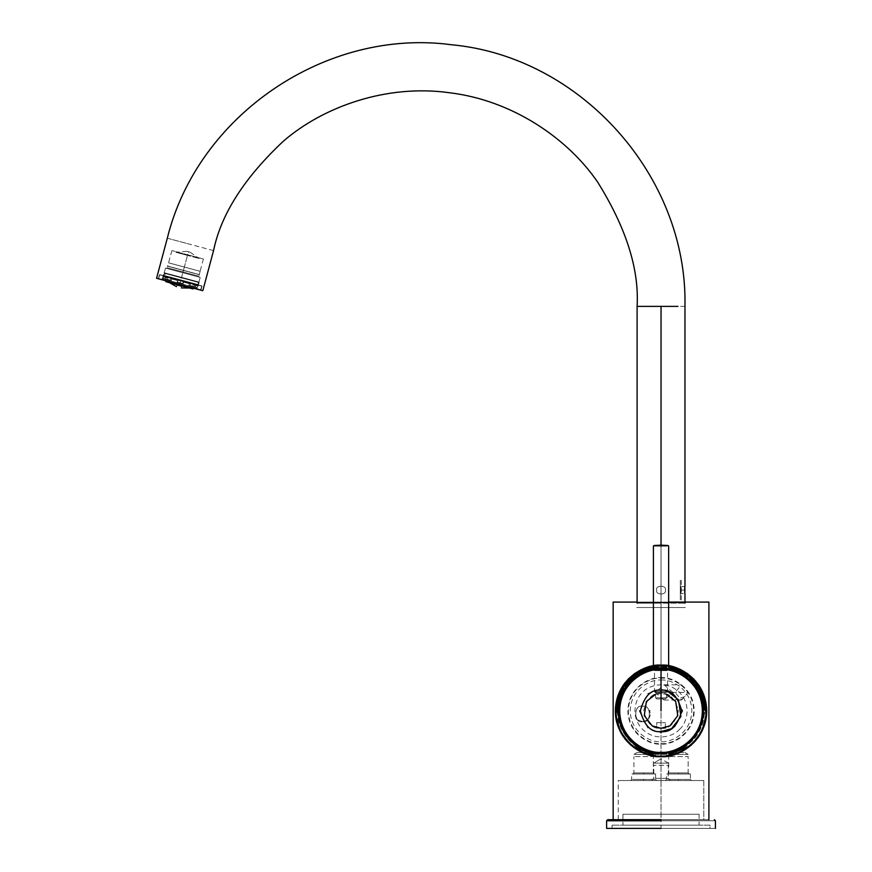 <?xml version="1.0" encoding="UTF-8"?>
<svg xmlns="http://www.w3.org/2000/svg" width="872" height="872" viewBox="0 0 872 872"><rect width="100%" height="100%" fill="white"/><g stroke="black" fill="none" stroke-linecap="round" stroke-linejoin="round"><path stroke-width="0.65" stroke-dasharray="4.36 3.27" d="M188.45 251.79C186.412 251.245 186.412 251.245 188.45 251.79C186.412 251.245 186.412 251.245 188.45 251.79C190.488 252.335 190.488 252.335 188.45 251.79C190.488 252.335 190.488 252.335 188.45 251.79L187.491 255.387L199.078 258.483L175.893 252.281L187.491 255.387L175.893 252.281L187.491 255.387L188.45 251.79M187.644 254.788L171.893 250.58L203.394 259.017L187.644 254.788L203.394 259.017L187.644 254.788L184.363 267.05L200.124 271.279L168.59 262.832L184.363 267.05L168.59 262.832L184.363 267.05L187.644 254.788M183.044 271.977L167.043 267.682L199.034 276.261L183.044 271.977L199.034 276.261L183.044 271.977L183.447 270.451L199.437 274.745L167.457 266.167L183.447 270.451L167.457 266.167L183.447 270.451L183.044 271.977L167.043 267.682L199.034 276.261L183.044 271.977L199.034 276.261L183.044 271.977L182.837 272.751L200.179 277.405L165.495 268.107L182.837 272.751L165.495 268.107L182.837 272.751L183.044 271.977M181.572 277.449L164.23 272.794L198.914 282.092L181.572 277.449L198.914 282.092L181.572 277.449L182.837 272.751L200.179 277.405L165.495 268.107L182.837 272.751L165.495 268.107L182.837 272.751L181.572 277.449M182.869 284.218L179.97 283.444L180.133 282.811L183.153 283.618L182.869 284.218L183.153 283.618L180.133 282.811L180.635 280.958L197.977 285.602L163.293 276.315L180.635 280.958L163.293 276.315L180.635 280.958L180.133 282.811L177.125 282.005L177.517 280.533L170.585 278.669L170.193 280.141L165.931 279.007L166.323 277.536L163.456 276.762L163.064 278.233L163.456 276.762L166.323 277.536L165.931 279.007L170.193 280.141L170.585 278.669L177.517 280.533L177.125 282.005L183.153 283.618L183.545 282.147L183.153 283.618L177.125 282.005L177.071 282.659L182.869 284.218L177.071 282.659L177.877 280.62L171.74 278.986L171.185 281.089L167.424 280.076L167.98 277.972L165.44 277.296L164.884 279.4L165.44 277.296L167.98 277.972L167.424 280.076L171.185 281.089L171.74 278.986L177.877 280.62L177.31 282.724L179.97 283.444L180.907 279.934L165.593 275.835L196.233 284.043L180.907 279.934L196.233 284.043L180.907 279.934L179.97 283.444L182.63 284.152L177.31 282.724L182.63 284.152L183.196 282.048L182.869 284.218L177.071 282.659L177.125 282.005L180.133 282.811L179.97 283.444L182.869 284.218M197.606 285.918L194.739 285.144L194.347 286.615L190.085 285.471L190.478 284L183.545 282.147L190.478 284L190.085 285.471L194.347 286.615L194.739 285.144L197.606 285.918L197.214 287.389L197.606 285.918L195.622 285.384L195.055 287.488L196.429 287.847L195.055 287.488L195.622 285.384L193.083 284.697L195.622 285.384L195.055 287.488L197.214 287.389L196.429 287.847L197.606 285.918L193.083 284.697L192.516 286.801L193.083 284.697L197.606 285.918M188.755 285.798L192.516 286.801L188.755 285.798L189.322 283.694L183.196 282.048L189.322 283.694L188.755 285.798L193.66 287.106L194.347 286.615L190.085 285.471L189.551 286.005L193.66 287.106L188.755 285.798L190.085 285.471L194.347 286.615L193.66 287.106L188.755 285.798M180.907 279.934L196.233 284.043L165.593 275.835L195.055 283.727L166.759 276.141L180.907 279.934L166.759 276.141L180.907 279.934L179.632 284.675L165.484 280.893L193.791 288.469L179.632 284.675L180.907 279.934M179.469 285.308L166.65 281.874L192.287 288.741L179.469 285.308L192.287 288.741L179.469 285.308L179.632 284.675L179.469 285.308L192.985 288.937L165.953 281.689L192.985 288.937L165.953 281.689L179.469 285.308L169.266 282.572L167.479 281.067M179.632 284.675L193.791 288.469L179.632 284.675M180.798 280.326L197.519 284.806L180.798 280.326L197.519 284.806L180.798 280.326L180.635 280.958L197.977 285.602L163.293 276.315L180.635 280.958L163.293 276.315L180.635 280.958L180.798 280.326M183.196 282.048L190.478 284L183.196 282.048M171.74 278.986L177.877 280.62L170.585 278.669L171.74 278.986L171.185 281.089L165.931 279.007L166.28 279.77L171.185 281.089L166.28 279.77L171.185 281.089L170.193 280.141L170.585 278.669L177.877 280.62L171.74 278.986M163.064 278.233L164.884 279.4L165.44 277.296L163.456 276.762L163.511 279.029L163.064 278.233M165.44 277.296L167.98 277.972L165.44 277.296M163.511 279.029L164.884 279.4L163.511 279.029M177.071 282.659L179.97 283.444L177.071 282.659M179.578 284.915L192.396 288.349L166.759 281.482L179.578 284.915L166.759 281.482L179.578 284.915L179.719 284.348L166.585 280.828L192.865 287.869L179.719 284.348L192.865 287.869L179.719 284.348L179.578 284.915M179.719 284.348L192.865 287.869L166.585 280.828L191.971 287.629L167.479 281.067L179.719 284.348L167.479 281.067L179.719 284.348L179.349 285.743L179.719 284.348M181.823 286.278C181.234 288.458 181.234 288.458 181.823 286.278L181.823 286.278C181.234 288.458 181.234 288.458 181.823 286.278L176.951 284.97C176.362 287.15 176.362 287.15 176.951 284.97L176.951 284.97C176.362 287.15 176.362 287.15 176.951 284.97M176.983 284.839L181.856 286.147L176.983 284.839M183.48 270.331L167.686 266.091L199.285 274.56L183.48 270.331L199.285 274.56L183.48 270.331L184.352 267.072L200.157 271.301L168.558 262.832L184.352 267.072L168.558 262.832L184.352 267.072L183.48 270.331M661.031 546.145C670.078 546.145 670.078 546.145 661.031 546.145C651.984 546.145 651.984 546.145 661.031 546.145L661.031 669.979C651.984 669.979 651.984 669.979 661.031 669.979C651.984 669.979 651.984 669.979 661.031 669.979C670.078 669.979 670.078 669.979 661.031 669.979C670.078 669.979 670.078 669.979 661.031 669.979L661.031 546.145C651.984 546.145 651.984 546.145 661.031 546.145C670.078 546.145 670.078 546.145 661.031 546.145L661.031 545.49C652.692 545.49 652.692 545.49 661.031 545.49C669.369 545.49 669.369 545.49 661.031 545.49L661.031 545.49C669.369 545.49 669.369 545.49 661.031 545.49C652.692 545.49 652.692 545.49 661.031 545.49L661.031 546.145M661.031 670.623C669.304 670.623 669.304 670.623 661.031 670.623C669.304 670.623 669.304 670.623 661.031 670.623C652.757 670.623 652.757 670.623 661.031 670.623C652.757 670.623 652.757 670.623 661.031 670.623L661.031 669.979C651.984 669.979 651.984 669.979 661.031 669.979C651.984 669.979 651.984 669.979 661.031 669.979C670.078 669.979 670.078 669.979 661.031 669.979C670.078 669.979 670.078 669.979 661.031 669.979L661.031 670.623C668.78 670.623 668.78 670.623 661.031 670.623C668.78 670.623 668.78 670.623 661.031 670.623C653.281 670.623 653.281 670.623 661.031 670.623C653.281 670.623 653.281 670.623 661.031 670.623L661.031 691.736C653.281 691.736 653.281 691.736 661.031 691.736C653.281 691.736 653.281 691.736 661.031 691.736C668.78 691.736 668.78 691.736 661.031 691.736C668.78 691.736 668.78 691.736 661.031 691.736L661.031 692.39C654.567 692.39 654.567 692.39 661.031 692.39C654.567 692.39 654.567 692.39 661.031 692.39C667.494 692.39 667.494 692.39 661.031 692.39C667.494 692.39 667.494 692.39 661.031 692.39L661.031 697.829C667.494 697.829 667.494 697.829 661.031 697.829C654.567 697.829 654.567 697.829 661.031 697.829L661.031 692.39C668.007 692.39 668.007 692.39 661.031 692.39C654.054 692.39 654.054 692.39 661.031 692.39L661.031 691.736C653.281 691.736 653.281 691.736 661.031 691.736C668.78 691.736 668.78 691.736 661.031 691.736L661.031 670.623M661.031 698.919C666.197 698.919 666.197 698.919 661.031 698.919C655.864 698.919 655.864 698.919 661.031 698.919L661.031 697.829C654.567 697.829 654.567 697.829 661.031 697.829C654.567 697.829 654.567 697.829 661.031 697.829C667.494 697.829 667.494 697.829 661.031 697.829C667.494 697.829 667.494 697.829 661.031 697.829L661.031 698.919M213.542 250.613L167.304 238.22L213.542 250.613M684.967 306.377L637.094 306.377L684.967 306.377M202.805 290.692L156.568 278.299L202.805 290.692M167.304 238.22L190.423 244.422L167.304 238.22M684.967 586.584L680.945 586.584L680.629 590.104C680.912 602.051 680.912 578.158 680.629 590.104L680.945 593.636L684.967 593.636L684.836 587.641M680.629 590.104L684.705 590.104L680.629 590.104M661.031 545.49L661.031 603.162L684.967 603.162L637.094 603.162L661.031 603.162L637.094 603.162L661.031 603.162L661.031 545.49M684.716 589.418L684.967 593.636M684.793 588.12L684.749 588.764M200.974 289.973L158.246 278.746L201.127 290.234L158.519 278.593L200.974 289.973L202.042 285.972L159.587 274.604L202.042 285.972L200.974 289.973M202.042 285.972L159.587 274.604L202.042 285.972M160.317 274.8L201.312 285.776L160.317 274.8M201.127 290.234L158.246 278.746L201.127 290.234M656.681 728.098L665.38 728.098L656.681 728.098L656.681 722.659L665.38 722.659L656.681 722.659L656.681 728.098L665.38 728.098L656.681 728.098M656.681 590.104C655.134 595.282 666.927 595.282 665.38 590.104C666.927 584.938 655.134 584.938 656.681 590.104C655.134 584.938 666.927 584.938 665.38 590.104C666.927 595.282 655.134 595.282 656.681 590.104C655.134 584.938 666.927 584.938 665.38 590.104C666.927 595.282 655.134 595.282 656.681 590.104M653.193 665.859L668.65 665.827L661.031 665.183C674.394 663.352 706.102 677.064 706.734 710.887C706.102 744.71 674.394 758.422 661.031 756.591C647.667 758.422 615.959 744.71 615.327 710.887C615.959 677.064 647.667 663.352 661.031 665.183C631.884 668.791 616.646 684.062 615.327 710.985C616.7 737.767 631.928 752.972 661.031 756.591C690.068 752.994 705.295 737.832 706.734 711.094C705.481 684.117 690.253 668.813 661.031 665.183L653.411 665.827L669.097 665.903M655.591 752.972L655.591 756.264L657.248 756.427M661.75 756.58L664.911 756.416M665.51 756.362L666.47 756.264L666.47 752.972M661.031 754.084C648.397 755.817 618.422 742.857 617.834 710.887C618.422 678.917 648.397 665.957 661.031 667.69C673.664 665.957 703.639 678.917 704.227 710.887C703.639 742.857 673.664 755.817 661.031 754.084M680.324 599.903L680.334 580.316L680.324 599.903M158.868 278.909L200.767 289.918L158.868 278.909M179.97 283.444L162.366 278.724L161.037 279.498L198.347 289.493L161.037 279.498L162.366 278.724L179.97 283.444L181.594 277.383L199.198 282.092L163.99 272.663L181.594 277.383L163.99 272.663L181.594 277.383L179.97 283.444L162.366 278.724L197.573 288.152L179.97 283.444M161.037 279.498L198.347 289.493L161.037 279.498M158.715 278.648L200.767 289.918L158.715 278.648L159.729 274.865L201.781 286.136L159.729 274.865L158.715 278.648M671.909 752.503L684.967 752.503L671.909 752.503L668.737 754.411L688.139 754.411L668.737 754.411L671.909 752.503M703.791 780.527L618.27 780.527L703.791 780.527L618.27 780.527L703.791 780.527L703.791 819.691L618.27 819.691L703.791 819.691L703.791 780.527M678.438 780.527L691.496 780.527L665.38 780.527L691.496 780.527L678.438 780.527L691.496 780.527L678.438 780.527L678.438 779.437L669.979 779.437L690.406 779.437L678.438 779.437L690.406 779.437L690.406 773.998L666.47 773.998L690.406 773.998L666.47 773.998L690.406 773.998L690.406 779.437L666.47 779.437L678.438 779.437L678.438 780.527M643.623 780.527L656.681 780.527L630.565 780.527L656.681 780.527L643.623 780.527L656.681 780.527L643.623 780.527L643.623 779.437L635.154 779.437L655.591 779.437L643.623 779.437L655.591 779.437L655.591 773.998L631.655 773.998L655.591 773.998L631.655 773.998L655.591 773.998L655.591 779.437L631.655 779.437L643.623 779.437L643.623 780.527M661.031 780.527C672.203 780.527 672.203 780.527 661.031 780.527C649.858 780.527 649.858 780.527 661.031 780.527C649.858 780.527 649.858 780.527 661.031 780.527C649.858 780.527 649.858 780.527 661.031 780.527C672.203 780.527 672.203 780.527 661.031 780.527C672.203 780.527 672.203 780.527 661.031 780.527L661.031 778.347L655.918 778.347L668.268 778.347L661.031 778.347L668.268 778.347L668.268 765.289L653.793 765.289L668.268 765.289L668.268 778.347L653.793 778.347L661.031 778.347L661.031 780.527M643.623 773.998L654.414 773.998L632.832 773.998L654.414 773.998L643.623 773.998L654.414 773.998L643.623 773.998L643.623 772.908L636.756 772.908L653.324 772.908L643.623 772.908L653.324 772.908L653.324 756.591L633.922 756.591L653.324 756.591L653.324 772.908L633.922 772.908L643.623 772.908L643.623 773.998M678.438 773.998L689.229 773.998L667.647 773.998L689.229 773.998L678.438 773.998L689.229 773.998L678.438 773.998L678.438 772.908L671.582 772.908L688.139 772.908L678.438 772.908L688.139 772.908L688.139 756.591L668.737 756.591L688.139 756.591L688.139 772.908L668.737 772.908L678.438 772.908L678.438 773.998M637.094 752.503L650.152 752.503L637.094 752.503L633.922 754.411L653.324 754.411L633.922 754.411L637.094 752.503M672.901 692.423L664.104 684.803L655.308 692.423L664.104 700.042L672.901 692.423L688.172 692.423L681.577 700.042L674.972 692.423L681.577 684.803L688.172 692.423L672.901 692.423M684.967 696.597L674.579 700.042L681.065 700.042L684.967 696.597M642.566 721.58C651.613 724.283 651.613 703.639 642.566 706.353C633.519 703.639 633.519 724.283 642.566 721.58C635.448 719.128 635.448 719.128 642.566 721.58C633.519 724.283 633.519 703.639 642.566 706.353C651.613 703.639 651.613 724.283 642.566 721.58C647.569 720.501 650.087 718.19 650.152 714.659C650.087 718.201 647.558 720.512 642.566 721.58M649.531 710.887L649.531 710.887C650.338 713.568 650.338 713.568 649.531 710.887L649.531 710.887M636.767 607.522L685.294 607.522L636.767 607.522M638.729 607.522L683.332 607.522L638.729 607.522M668.65 602.083L708.903 602.083L636.113 602.083L708.903 602.083L636.113 602.083L636.767 602.726M661.031 602.083L613.158 602.083L661.031 602.083L661.031 819.691L613.158 819.691L708.903 819.691L661.031 819.691L708.903 819.691L661.031 819.691L661.031 602.083L685.948 602.083L636.113 602.083L661.031 602.083L636.113 602.083L661.031 602.083L661.031 602.726L636.767 602.726L685.294 602.726L661.031 602.726L685.294 602.726L661.031 602.726L661.031 602.083M619.883 718.768L619.883 703.006C624.407 682.602 638.119 671.266 661.009 668.998C683.91 671.233 697.633 682.569 702.178 703.006L702.178 718.768C697.676 739.162 683.964 750.498 661.052 752.776C638.173 750.563 624.45 739.227 619.883 718.768M653.793 763.12L661.031 758.771L653.793 763.12L668.268 763.12L653.793 763.12M622.946 814.252L699.115 814.252L622.946 814.252L622.946 825.141L699.115 825.141L622.946 825.141L622.946 814.252M709.993 828.4L612.068 828.4L709.993 828.4L709.993 825.141L612.068 825.141L709.993 825.141L709.993 828.4L606.629 828.4L715.432 828.4L661.031 828.4L661.031 820.781L606.629 820.781L715.432 820.781L661.031 820.781L661.031 819.691L607.719 819.691L661.031 819.691L661.031 820.781L715.432 820.781L606.629 820.781L661.031 820.781L661.031 828.4L606.629 828.4L661.031 828.4M709.993 825.141L612.068 825.141L709.993 825.141M622.946 825.141L699.115 825.141L622.946 825.141M661.031 819.691L607.719 819.691L661.031 819.691M661.031 732.644L674.089 728.294L682.787 710.887L674.089 693.48L661.031 689.12L647.972 693.48L639.274 710.887L647.972 728.294L661.031 732.644M668.65 669.14L661.031 668.453C635.677 664.802 609.277 701.47 620.788 724.349L616.613 710.887L620.788 724.349C628.058 742.541 641.476 752.198 661.031 753.321C673.446 755.032 702.887 742.301 703.464 710.887C702.887 679.473 673.446 666.742 661.031 668.453C648.615 666.742 619.174 679.473 618.597 710.887C619.174 742.301 648.615 755.032 661.031 753.321C654.011 752.939 654.011 752.939 661.031 753.321C641.476 752.198 628.058 742.541 620.788 724.349C609.277 701.47 635.677 664.802 661.031 668.453C686.384 664.802 712.784 701.47 701.273 724.349C694.003 742.541 680.585 752.198 661.031 753.321C668.05 752.939 668.05 752.939 661.031 753.321C680.585 752.198 694.003 742.541 701.273 724.349L705.448 710.887C707.236 697.894 693.905 667.08 661.031 666.47C628.156 667.08 614.825 697.894 616.613 710.887L615.327 710.887C613.288 733.494 638.424 758.629 661.031 756.591C683.637 758.629 708.773 733.494 706.734 710.887C708.773 733.494 683.637 758.629 661.031 756.591C654.011 756.231 654.011 756.231 661.031 756.591C638.424 758.629 613.288 733.494 615.327 710.887M669.456 665.968L669.195 666.709L663.123 665.892C671.909 666.72 670.514 666.72 658.938 665.892C650.152 666.72 651.548 666.72 663.123 665.892L663.319 665.249L668.911 665.87M664.475 756.46L661.259 756.591M652.866 666.709L652.093 666.066L653.248 665.859M657.793 756.471L659.145 756.547M659.799 756.569L661.031 756.591C654.011 756.231 654.011 756.231 661.031 756.591C654.011 756.231 654.011 756.231 661.031 756.591L661.554 756.58M653.379 665.827L663.319 665.249L653.411 665.827L653.411 669.979L654.065 670.623M661.031 668.453C686.384 664.802 712.784 701.47 701.273 724.349L705.448 710.887L706.734 710.887M653.411 667.135L668.65 667.135M661.031 752.231C673.13 753.899 701.818 741.494 702.374 710.887C701.818 680.28 673.13 667.876 661.031 669.543C648.932 667.876 620.243 680.28 619.687 710.887C620.243 741.494 648.932 753.899 661.031 752.231L661.031 753.321L661.031 752.231M661.031 753.321C668.05 752.939 668.05 752.939 661.031 753.321C668.05 752.939 668.05 752.939 661.031 753.321C654.011 752.939 654.011 752.939 661.031 753.321C654.011 752.939 654.011 752.939 661.031 753.321L661.031 756.591L661.031 753.321M653.411 666.6L663.123 665.892L663.319 665.249L668.65 665.827L668.65 669.979L667.996 670.623M654.316 665.685L655.689 665.5M657.041 665.358L660.747 665.183M655.591 694.352L661.031 693.48L666.47 694.352M661.031 728.294C665.576 727.902 665.576 727.902 661.031 728.294C669.26 729.286 675.07 723.488 678.438 710.887C675.07 698.287 669.26 692.488 661.031 693.48C652.801 692.488 647.002 698.287 643.623 710.887C647.002 723.488 652.801 729.286 661.031 728.294C656.474 727.902 656.474 727.902 661.031 728.294C669.26 729.286 675.07 723.488 678.438 710.887C675.07 698.287 669.26 692.488 661.031 693.48C652.801 692.488 647.002 698.287 643.623 710.887C647.002 723.488 652.801 729.286 661.031 728.294M661.031 693.48L661.031 690.21L667.56 691.267L661.031 690.21L661.031 693.48M661.031 731.564C651.253 732.731 644.364 725.842 640.353 710.887C644.364 695.932 651.253 689.043 661.031 690.21C651.253 689.043 644.364 695.932 640.353 710.887C644.364 725.842 651.253 732.731 661.031 731.564C670.808 732.731 677.697 725.842 681.708 710.887C677.697 695.932 670.808 689.043 661.031 690.21L654.501 691.267M661.031 667.505C648.343 665.761 618.237 678.776 617.649 710.887C618.237 742.999 648.343 756.013 661.031 754.269C673.718 756.013 703.824 742.999 704.413 710.887C703.824 678.776 673.718 665.761 661.031 667.505L661.031 677.718C670.732 676.389 693.741 686.34 694.199 710.887C693.741 735.434 670.732 745.386 661.031 744.056C651.33 745.386 628.32 735.434 627.862 710.887C628.32 686.34 651.33 676.389 661.031 677.718L661.031 667.505C673.718 665.761 703.824 678.776 704.413 710.887C703.824 742.999 673.718 756.013 661.031 754.269C648.343 756.013 618.237 742.999 617.649 710.887C618.237 678.776 648.343 665.761 661.031 667.505L661.031 668.148C648.528 666.426 618.869 679.255 618.292 710.887C618.869 742.519 648.528 755.348 661.031 753.626C673.533 755.348 703.192 742.519 703.769 710.887C703.192 679.255 673.533 666.426 661.031 668.148L661.031 667.505C670.143 667.56 678.449 670.176 685.948 675.364C697.883 684.204 704.042 696.041 704.423 710.887C704.293 721.831 700.641 731.434 693.469 739.707C678.024 755.01 660.398 758.171 640.615 749.179C633.137 745.135 627.317 739.412 623.131 732.022C606.378 704.914 629.192 666.055 661.031 667.494M661.031 743.565C670.59 744.873 693.262 735.074 693.709 710.887C693.262 686.7 670.59 676.901 661.031 678.209C651.471 676.901 628.799 686.7 628.352 710.887C628.799 735.074 651.471 744.873 661.031 743.565M661.031 680.095C670.034 678.852 691.409 688.095 691.823 710.887C691.409 733.679 670.034 742.922 661.031 741.68C652.027 742.922 630.663 733.679 630.238 710.887C630.663 688.095 652.027 678.852 661.031 680.095M679.495 729.352C685.643 724.697 692.913 706.342 679.495 692.423C665.576 679.005 647.22 686.275 642.566 692.423C636.418 697.077 629.148 715.432 642.566 729.352C656.485 742.77 674.841 735.499 679.495 729.352M165.222 274.636L164.459 273.307L163.892 275.399L197.911 284.512L198.467 282.419L164.459 273.307L198.467 282.419L197.137 283.182L197.911 284.512L163.892 275.399L165.222 274.636M186.728 251.332L175.893 252.281M190.172 252.248L199.078 258.483M171.893 250.58L167.686 266.091M203.394 259.017L200.124 271.279M164.23 272.794L165.495 268.107L167.043 267.682L167.457 266.167M198.914 282.092L200.179 277.405L199.034 276.261L199.437 274.745M197.519 284.806L197.977 285.602L196.68 287.923M164.089 275.846L162.792 278.168L163.26 278.964M195.284 287.542L196.233 284.043M164.645 279.334L165.593 275.835M165.484 280.893L166.759 276.141M193.791 288.469L195.055 283.727M192.287 288.741L192.865 287.869M166.65 281.874L166.585 280.828M191.971 287.629L189.671 288.043M199.285 274.56L200.157 271.301M665.38 698.919L666.47 697.829L666.47 692.39M656.681 698.919L655.591 697.829L655.591 692.39M666.906 692.39L667.56 691.736L667.56 670.623M655.155 692.39L654.501 691.736L654.501 670.623M637.094 602.083L637.094 603.162M684.967 603.162L684.967 602.083M159.587 274.604L158.246 278.746M665.38 728.098L665.38 722.659M681.283 580.316L681.283 599.903M200.506 290.071L201.781 286.136M199.198 282.092L197.573 288.152L198.347 289.493M162.366 278.724L163.99 272.663M684.967 752.503L688.139 754.411M618.27 819.691L618.27 780.527M651.624 780.527L653.793 778.347L653.793 765.289M668.268 778.347L670.437 780.527M630.565 780.527L631.655 779.437L631.655 773.998M655.591 779.437L656.681 780.527M665.38 780.527L666.47 779.437L666.47 773.998M690.406 779.437L691.496 780.527M667.647 773.998L668.737 772.908L668.737 756.591M688.139 772.908L689.229 773.998M632.832 773.998L633.922 772.908L633.922 756.591M653.324 772.908L654.414 773.998M650.152 752.503L653.324 754.411M664.104 684.803L681.577 684.803M664.104 700.042L674.579 700.042M650.152 710.887L649.28 710.364M685.294 602.726L685.948 602.083M668.268 763.12L661.031 758.771M699.115 814.252L699.115 825.141M612.068 828.4L612.068 825.141"/><path stroke-width="1.31" d="M179.632 284.675L193.791 288.469L179.632 284.675M176.504 286.615L169.266 282.572L179.469 285.308L165.953 281.689L192.985 288.937L179.469 285.308M176.951 284.97C176.362 287.15 176.362 287.15 176.951 284.97L181.747 286.267M181.823 286.278C181.234 288.458 181.234 288.458 181.823 286.278C181.234 288.458 181.234 288.458 181.823 286.278M661.031 546.145C670.078 546.145 670.078 546.145 661.031 546.145C651.984 546.145 651.984 546.145 661.031 546.145C651.984 546.145 651.984 546.145 661.031 546.145C670.078 546.145 670.078 546.145 661.031 546.145M661.031 545.49C652.692 545.49 652.692 545.49 661.031 545.49C669.369 545.49 669.369 545.49 661.031 545.49C669.369 545.49 669.369 545.49 661.031 545.49C652.692 545.49 652.692 545.49 661.031 545.49L661.031 306.377L677.958 306.377L637.094 306.377L661.031 306.377L661.031 545.49M661.031 697.829C667.494 697.829 667.494 697.829 661.031 697.829C654.567 697.829 654.567 697.829 661.031 697.829M661.031 698.919C666.197 698.919 666.197 698.919 661.031 698.919C655.864 698.919 655.864 698.919 661.031 698.919M661.031 692.39C668.007 692.39 668.007 692.39 661.031 692.39C654.054 692.39 654.054 692.39 661.031 692.39M661.031 691.736C653.281 691.736 653.281 691.736 661.031 691.736C668.78 691.736 668.78 691.736 661.031 691.736M213.553 250.613C221.041 214.218 244.389 177.67 283.596 140.981C323.338 106.7 386.667 83.854 449.778 92.781C513.041 100.487 568.293 138.953 597.811 182.357C626.183 227.93 639.274 269.274 637.094 306.377C639.274 269.274 626.183 227.93 597.811 182.357C568.293 138.953 513.041 100.487 449.778 92.781C386.667 83.854 323.338 106.7 283.596 140.981C244.389 177.67 221.041 214.218 213.553 250.613L202.805 290.692L156.568 278.299L202.805 290.692M167.304 238.22L156.568 278.299L167.304 238.22C197.595 115.268 325.932 27.882 451.434 44.745C580.828 56.669 687.768 176.46 684.967 306.377L684.967 586.584M684.705 590.104C684.945 578.158 684.945 602.051 684.705 590.104C684.945 602.051 684.945 578.158 684.705 590.104M684.749 588.764L684.716 589.418M652.147 666.055L634.238 673.871L622.466 686.373L615.327 710.887L622.739 685.937L634.98 673.337L653.411 665.827L628.592 678.688L618.695 693.676L615.37 712.806L620.21 731.444L630.957 745.298L656.431 756.351M657.248 756.427L664.475 756.46M664.911 756.416L665.51 756.362M665.587 756.362L691.104 745.298L701.851 731.444L706.691 712.806L703.366 693.676L693.469 678.688L668.65 665.827L687.082 673.337L699.322 685.937L706.734 710.887L705.448 710.887L698.287 686.711L686.471 674.481L668.65 667.135M636.113 602.083L613.158 602.083L613.158 819.691M708.903 819.691L708.903 602.083L668.65 602.083M661.031 819.691L607.719 819.691L661.031 819.691M661.031 820.781L606.629 820.781L661.031 820.781M661.031 828.4L606.629 828.4L661.031 828.4M661.031 752.231C648.932 753.899 620.243 741.494 619.687 710.887C620.243 680.28 648.932 667.876 661.031 669.543C673.13 667.876 701.818 680.28 702.374 710.887C701.818 741.494 673.13 753.899 661.031 752.231M661.031 665.805C647.842 663.995 616.569 677.522 615.948 710.887C616.569 744.252 647.842 757.779 661.031 755.97C674.22 757.779 705.492 744.252 706.113 710.887C705.492 677.522 674.22 663.995 661.031 665.805L661.031 710.887L661.031 665.805C674.22 663.995 705.492 677.522 706.113 710.887C705.492 744.252 674.22 757.779 661.031 755.97C647.842 757.779 616.569 744.252 615.948 710.887C616.569 677.522 647.842 663.995 661.031 665.805M661.031 668.453C673.446 666.742 702.887 679.473 703.464 710.887C702.887 742.301 673.446 755.032 661.031 753.321C648.615 755.032 619.174 742.301 618.597 710.887C619.174 679.473 648.615 666.742 661.031 668.453L668.65 669.14M669.969 666.066L687.823 673.871L699.595 686.373L706.734 710.887M661.259 756.591L661.031 756.591C647.667 758.422 615.959 744.71 615.327 710.887C615.959 677.064 647.667 663.352 661.031 665.183C674.394 663.352 706.102 677.064 706.734 710.887C706.102 744.71 674.394 758.422 661.031 756.591L661.75 756.58M656.627 756.373L657.793 756.471M659.145 756.547L659.799 756.569M663.319 665.249C672.922 666.077 671.396 666.077 658.742 665.249C649.139 666.077 650.665 666.077 663.319 665.249M615.327 710.887L616.613 710.887L623.774 686.711L635.59 674.481L653.411 667.135M661.031 755.97L661.031 756.591C674.394 758.422 706.102 744.71 706.734 710.887C706.102 677.064 674.394 663.352 661.031 665.183C647.667 663.352 615.959 677.064 615.327 710.887C615.959 744.71 647.667 758.422 661.031 756.591L661.031 755.97M664.137 756.482L664.856 756.427L664.137 756.482M652.866 666.709L653.411 666.6M653.357 665.837L654.316 665.685M655.689 665.5L657.041 665.358M660.747 665.183L668.65 665.827L668.65 546.145L668.05 545.49L661.031 545.174L654.011 545.49L653.411 546.145L653.411 665.827M666.47 694.352L675.691 701.491L677.784 715.607L669.925 725.853L661.031 728.294L652.136 725.853L644.277 715.607L646.37 701.491L655.591 694.352M667.56 691.267L678.481 699.802L680.912 716.544L671.571 728.676L661.031 731.564C651.253 732.731 644.364 725.842 640.353 710.887C644.364 695.932 651.253 689.043 661.031 690.21C670.808 689.043 677.697 695.932 681.708 710.887C677.697 725.842 670.808 732.731 661.031 731.564M661.031 690.21C669.87 691.474 669.87 691.474 661.031 690.21C652.191 691.474 652.191 691.474 661.031 690.21M165.953 281.689L165.538 280.697M192.985 288.937L193.835 288.283M189.671 288.043L181.376 287.923M637.094 306.377L637.094 603.162M684.967 603.162L684.967 593.636M606.629 828.4L606.629 820.781L607.719 819.691M715.432 828.4L715.432 820.781L714.342 819.691"/></g></svg>
